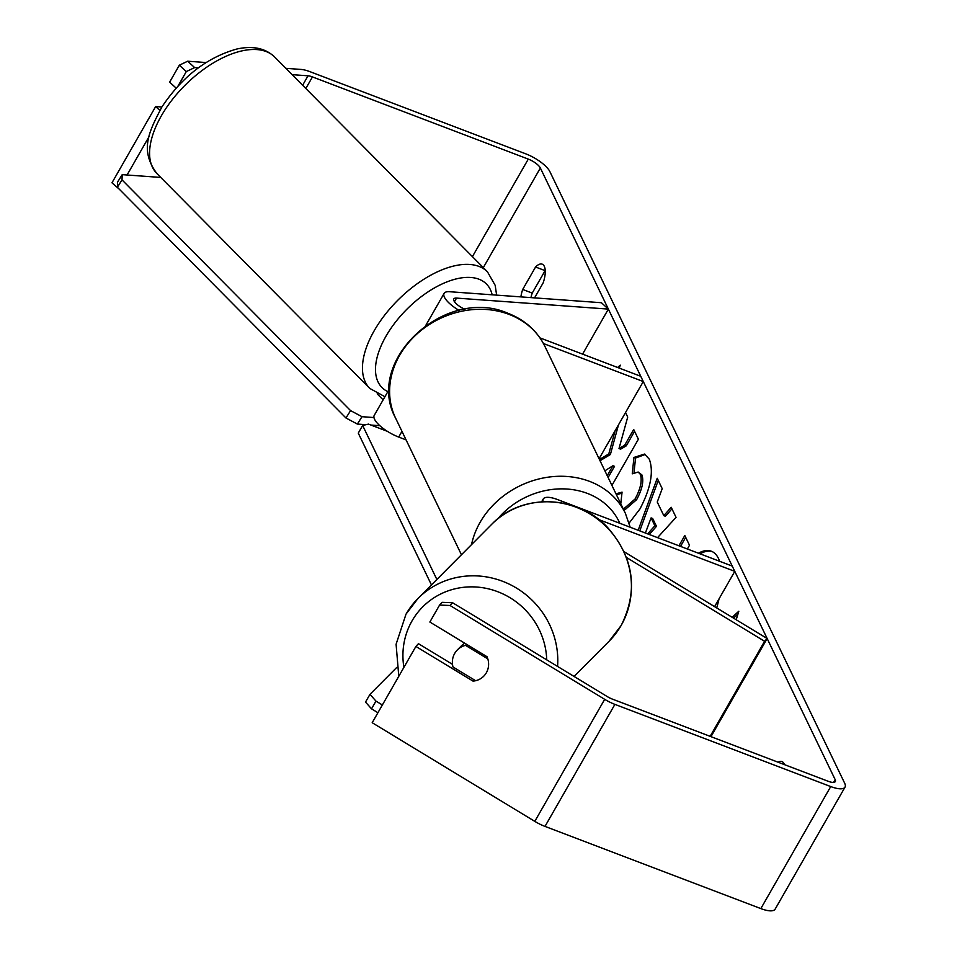<?xml version="1.0" encoding="UTF-8"?>
<svg xmlns="http://www.w3.org/2000/svg" width="957" height="957" viewBox="0 0 957 957"><rect width="100%" height="100%" fill="white"/><g stroke="black" fill="none" stroke-linecap="round" stroke-linejoin="round"><path stroke-width="1.44" d="M624.155 551.758L767.155 638.534L764.595 641.286L710.154 736.34M764.595 641.286L626.5 557.5M543.097 501.683A22.334 7.345 -150.2 0 1 543.241 499.016A22.334 7.345 -150.2 0 1 557.536 499.566L732.237 566.089L734.785 571.365L714.58 606.63M598.831 519.603L734.785 571.365M767.155 638.534L710.967 736.651M464.994 309.326A11.173 3.672 29.8 0 1 453.809 298.931A11.173 3.672 29.8 0 1 456.537 298.094L608.365 309.099L601.403 302.723L449.575 291.718A22.334 7.345 29.8 0 0 444.12 293.38A22.334 7.345 29.8 0 0 459.169 310.463M389.391 388.949L374.223 415.41A22.334 7.345 29.8 0 0 398.698 437.062L406.067 439.873M543.456 343.539L643.283 381.544L599.082 458.738M539.987 337.905L640.747 376.28L643.283 381.544M608.365 309.099L582.586 354.126M716.685 607.91A62.779 25.624 -69.2 0 0 719.03 598.879M719.616 561.292A62.779 25.624 -69.2 0 0 718.456 558.445A62.779 25.624 -69.2 0 0 711.338 551.22A62.779 25.624 -69.2 0 0 698.454 553.23M452.589 602.731L450.029 605.482L439.574 605.075L442.134 602.324L452.589 602.731L607.252 696.576A11.173 3.672 29.8 0 0 612.348 699.1L828.188 781.283A11.173 3.672 29.8 0 0 835.329 781.558A11.173 3.672 29.8 0 0 835.174 779.644L540.358 168.001A11.173 3.672 29.8 0 0 528.288 159.101L312.46 76.919A11.173 3.672 29.8 0 0 308.034 75.806L292.136 74.658M615.148 430.686L608.784 453.905L599.453 459.539M611.93 485.414L638.391 439.215L633.69 429.478L624.658 445.256L619 448.57L627.708 417.073L625.531 412.551M604.896 470.808L612.923 465.736L607.24 475.665M638.175 530.274L657.22 478.273L662.22 488.656L657.244 502.03L663.811 515.644L671.204 507.294L676.049 517.354L657.531 537.643M778.053 762.203A18.614 7.596 110.8 0 1 781.941 761.569A18.614 7.596 110.8 0 1 784.417 764.619M534.568 297.878L543.181 282.829A18.614 7.596 -69.2 0 0 542.188 264.168A18.614 7.596 -69.2 0 0 535.561 267.003L522.701 289.457A18.614 7.596 -69.2 0 0 520.883 296.885M617.672 367.488L620.244 365.143L619.323 368.122M736.196 619.753L738.84 611.212L732.153 617.301M678.92 545.789L684.805 535.513L689.495 545.251L687.353 549.007M622.744 508.43L623.605 508.957L635.041 499.04C640.616 488.692 642.386 480.462 640.341 474.349L638.163 472.028L632.266 473.835L633.929 457.434L644.539 454.061L649.324 459.228C653.846 471.705 650.736 488.261 639.982 508.909L629.12 523.096M615.973 493.8L622.062 492.125L620.782 503.777M522.701 289.457L532.236 293.081A18.614 7.596 -69.2 0 0 530.944 297.615M450.029 605.482L604.68 699.328A22.334 7.345 29.8 0 0 614.896 704.376L830.724 786.558A22.334 7.345 29.8 0 0 845.031 787.109A22.334 7.345 29.8 0 0 844.696 783.269L549.88 171.626A22.334 7.345 29.8 0 0 525.74 153.826L309.912 71.643A22.334 7.345 29.8 0 0 301.072 69.43L285.868 68.33M545.239 270.484A18.614 7.596 -69.2 0 0 545.095 270.64L532.236 293.081M452.494 664.349L418.448 643.678L415.888 646.442L372.201 722.714L534.796 821.369A22.334 7.345 29.8 0 0 545 826.405L760.839 908.6A22.334 7.345 29.8 0 0 775.134 909.15L845.031 787.109M119.326 189.235L111.969 182.823L155.656 106.55L161.853 107.005M205.994 62.54L187.68 61.212L194.654 67.588L186.304 71.572L178.038 86.022M186.304 71.572L179.342 65.196L187.68 61.212M179.342 65.196L169.64 82.146L176.136 88.104M149.172 136.42L127.078 174.999M159.819 110.366L155.656 106.55M198.29 67.851L194.654 67.588M415.888 646.442L473.021 681.109A18.614 17.525 -137 0 0 484.11 675.809A18.614 17.525 -137 0 0 486.359 672.759A18.614 17.525 -137 0 0 487.005 656.705L429.86 622.026L439.574 605.075M474.205 679.841L473.021 681.109M535.561 267.003L545.095 270.64M712.116 551.555A62.779 25.624 -69.2 0 0 700.046 553.84M737.955 614.059L733.505 618.114M671.958 508.849L665.402 516.254L663.811 515.644M639.766 530.884L658.249 480.414M649.253 534.496L656.466 526.338L652.686 518.503L651.095 517.904L645.377 533.025M656.466 526.338L654.875 525.74L651.095 517.904M647.662 533.886L654.875 525.74M680.511 546.399L685.691 537.344M618.497 424.824L610.375 454.515L608.784 453.905M610.375 454.515L600.039 460.748M634.575 431.308L626.249 445.854L620.579 449.18L619 448.57M626.249 445.854L624.658 445.256M608.114 477.507L614.514 466.346L612.923 465.736M616.416 494.721L621.799 493.238M623.605 508.957L625.196 509.555L636.632 499.65C642.207 489.302 643.965 481.072 641.932 474.959L638.163 472.028M634.024 472.782L635.52 458.032L633.929 457.434M635.52 458.032L645.317 454.431M436.87 579.475L362.643 425.482L368.469 424.118L387.31 431.296M431.451 584.918L358.277 433.114L362.643 425.482M383.135 399.859L377.178 393.853M160.764 177.44L122.221 174.653L117.591 182.033L117.376 187.261L345.955 417.994L357.368 424.071L361.997 416.69L373.96 417.551M357.368 424.071L366.017 424.693M370.909 425.052L379.857 425.698M117.376 187.261L122.006 179.88L350.573 410.613L345.955 417.994M361.997 416.69L350.573 410.613M122.006 179.88L122.221 174.653M464.719 643.176A18.614 17.788 -135.2 0 0 461.645 645.628L457.374 649.911A18.614 17.788 -135.2 0 0 454.707 653.404A18.614 17.788 -135.2 0 0 452.996 666.969L475.665 680.726A18.614 17.788 -135.2 0 0 481.036 678.393M487.819 658.894L465.485 645.353A18.614 17.788 -135.2 0 0 457.374 649.911M465.485 645.353L466.538 644.288M377.919 712.714L371.519 708.826L365.514 702.067L369.976 694.339L396.748 667.424M382.357 704.974L375.969 701.11L371.519 708.826M369.976 694.339L375.969 701.11M401.964 431.356L398.698 437.062M456.537 298.094L454.479 301.706M156.888 173.528A82.84 42.921 -44.7 0 1 163.958 111.479A82.84 42.921 -44.7 0 1 274.575 56.93L487.46 271.824A82.84 42.921 135.3 0 0 376.831 326.361A82.84 42.921 135.3 0 0 369.773 388.422L156.888 173.528C139.148 149.651 149.328 131.229 161.889 106.957C182.153 76.68 207.131 57.372 236.834 49.022C252.732 45.529 265.316 48.161 274.575 56.93M387.848 391.64A73.533 38.101 -44.7 0 1 388.255 332.438A73.533 38.101 -44.7 0 1 448.989 281.119A73.533 38.101 -44.7 0 1 492.161 294.804M835.174 779.644L833.595 782.395M540.358 168.001L483.309 267.625M308.034 75.806L302.627 85.245M312.46 76.919L305.833 88.475M528.288 159.101L472.423 256.643M604.68 699.328L534.796 821.369M614.896 704.376L545 826.405M830.724 786.558L760.839 908.6M636.537 499.817L634.946 499.219M636.632 499.65L635.041 499.04M641.932 474.959L640.341 474.349M471.538 544.617A82.84 70.543 -25.7 0 1 589.632 481.395A82.84 70.543 -25.7 0 1 625.376 513.311L544.892 346.338A82.84 70.543 154.3 0 0 509.148 314.422A82.84 70.543 154.3 0 0 416.558 334.34A82.84 70.543 154.3 0 0 395.66 418.269L461.441 554.761M619.825 523.288A73.533 62.624 154.3 0 0 587.383 493.417A73.533 62.624 154.3 0 0 497.736 518.897M406.151 613.951A82.84 79.144 44.8 0 1 418.053 598.388A82.84 79.144 44.8 0 1 509.579 584.308A82.84 79.144 44.8 0 1 557.572 666.443M546.722 659.852A73.533 70.256 -135.2 0 0 491.994 589.787A73.533 70.256 -135.2 0 0 412.144 620.71A73.533 70.256 -135.2 0 0 403.902 667.352M491.671 524.364C521.278 492.975 577.131 494.578 607.444 527.319C633.941 557.764 638.51 590.481 621.165 625.483L609.13 641.202A82.84 79.144 -135.2 0 0 621.033 625.651A82.84 79.144 -135.2 0 0 598.532 519.878A82.84 79.144 -135.2 0 0 491.671 524.364L418.053 598.388L406.019 614.107L396.09 644.252L398.782 676.3M541.662 501.767L543.241 499.016M425.901 325.201L444.12 293.38M369.773 388.422L384.929 396.724M496.623 295.127L495.188 285.353L487.46 271.824M395.66 418.269C363.899 360.478 445.806 285.641 508.095 313.346C524.938 319.925 537.212 330.931 544.892 346.338M630.173 527.223L625.376 513.311M609.13 641.202L574.068 676.455"/></g></svg>
